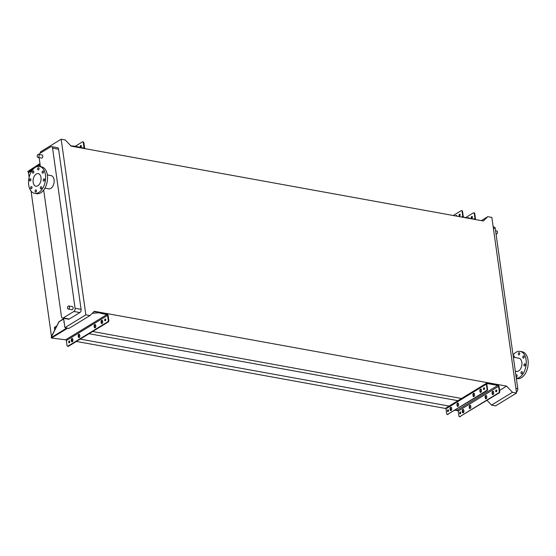 <?xml version="1.0" encoding="UTF-8"?>
<svg xmlns="http://www.w3.org/2000/svg" width="556" height="556" viewBox="0 0 556 556"><rect width="100%" height="100%" fill="white"/><g stroke="black" fill="none" stroke-linecap="round" stroke-linejoin="round"><path stroke-width="0.83" d="M496.042 234L496.258 234.034A1.55 0.945 -79.7 0 0 496.737 233.93A1.55 0.945 -79.7 0 0 497.502 232.297A1.55 0.945 -79.7 0 0 496.814 230.983L495.584 230.754M68.284 306.092A1.55 0.945 -79.7 0 0 67.512 307.725A1.55 0.945 -79.7 0 0 68.207 309.046A1.55 0.945 -79.7 0 0 68.687 308.941A1.55 0.945 -79.7 0 0 69.451 307.301A1.55 0.945 -79.7 0 0 68.763 305.988A1.55 0.945 -79.7 0 0 68.284 306.092M68.763 305.988L72.447 306.655A1.55 0.945 100.3 0 1 73.142 307.975A1.55 0.945 100.3 0 1 72.37 309.609A1.55 0.945 100.3 0 1 71.891 309.713L68.207 309.046M38.378 157.285A1.55 0.945 100.3 0 1 37.898 157.39A1.55 0.945 100.3 0 1 37.203 156.069A1.55 0.945 100.3 0 1 37.975 154.436A1.55 0.945 100.3 0 1 38.454 154.332A1.55 0.945 100.3 0 1 39.142 155.645A1.55 0.945 100.3 0 1 38.378 157.285M37.898 157.39L41.582 158.057A1.55 0.945 -79.7 0 0 42.061 157.953A1.55 0.945 -79.7 0 0 42.833 156.312A1.55 0.945 -79.7 0 0 42.138 154.999L38.454 154.332M513.244 356.41A1.119 0.681 100.3 0 1 513.633 355.944A1.119 0.681 100.3 0 1 513.973 355.868A1.119 0.681 100.3 0 1 514.356 357.404M518.866 352.74A1.119 0.681 100.3 0 1 519.207 352.664A1.119 0.681 100.3 0 1 519.707 353.616A1.119 0.681 100.3 0 1 519.151 354.791A1.119 0.681 100.3 0 1 518.811 354.867A1.119 0.681 100.3 0 1 518.31 353.922A1.119 0.681 100.3 0 1 518.866 352.74M523.349 356.028A1.119 0.681 100.3 0 1 523.689 355.951A1.119 0.681 100.3 0 1 524.19 356.896A1.119 0.681 100.3 0 1 523.634 358.078A1.119 0.681 100.3 0 1 523.293 358.147A1.119 0.681 100.3 0 1 522.793 357.202A1.119 0.681 100.3 0 1 523.349 356.028M524.447 363.867A1.119 0.681 100.3 0 1 524.794 363.798A1.119 0.681 100.3 0 1 525.295 364.743A1.119 0.681 100.3 0 1 524.739 365.917A1.119 0.681 100.3 0 1 524.391 365.994A1.119 0.681 100.3 0 1 523.898 365.049A1.119 0.681 100.3 0 1 524.447 363.867M521.528 371.679A1.119 0.681 100.3 0 1 521.869 371.603A1.119 0.681 100.3 0 1 522.369 372.555A1.119 0.681 100.3 0 1 521.813 373.729A1.119 0.681 100.3 0 1 521.472 373.806A1.119 0.681 100.3 0 1 520.972 372.861A1.119 0.681 100.3 0 1 521.528 371.679M515.905 375.349A1.119 0.681 100.3 0 1 516.295 374.883A1.119 0.681 100.3 0 1 516.635 374.807A1.119 0.681 100.3 0 1 517.136 375.752A1.119 0.681 100.3 0 1 516.58 376.933A1.119 0.681 100.3 0 1 516.239 377.01A1.119 0.681 100.3 0 1 516.135 376.975M515.329 371.22L516.524 371.436A6.714 4.087 -79.7 0 0 518.588 370.984A6.714 4.087 -79.7 0 0 521.917 363.916A6.714 4.087 -79.7 0 0 518.922 358.231L513.362 357.223M516.343 378.476L517.219 378.636A13.671 8.319 -79.7 0 0 521.424 377.719A13.671 8.319 -79.7 0 0 528.2 363.318A13.671 8.319 -79.7 0 0 522.105 351.739L520.166 351.385A13.671 8.319 -79.7 0 0 515.961 352.309A13.671 8.319 -79.7 0 0 513.049 355.02M516.329 378.365A13.671 8.319 -79.7 0 0 519.485 377.364A13.671 8.319 -79.7 0 0 526.261 362.964A13.671 8.319 -79.7 0 0 520.166 351.385M35.931 191.994A1.119 0.681 -79.7 0 0 36.481 190.819A1.119 0.681 -79.7 0 0 35.987 189.867A1.119 0.681 -79.7 0 0 35.64 189.944A1.119 0.681 -79.7 0 0 35.084 191.125A1.119 0.681 -79.7 0 0 35.584 192.07A1.119 0.681 -79.7 0 0 35.931 191.994M41.165 188.797A1.119 0.681 -79.7 0 0 41.721 187.615A1.119 0.681 -79.7 0 0 41.22 186.67A1.119 0.681 -79.7 0 0 40.873 186.746A1.119 0.681 -79.7 0 0 40.324 187.921A1.119 0.681 -79.7 0 0 40.817 188.873A1.119 0.681 -79.7 0 0 41.165 188.797M44.084 180.985A1.119 0.681 -79.7 0 0 44.64 179.803A1.119 0.681 -79.7 0 0 44.139 178.858A1.119 0.681 -79.7 0 0 43.799 178.935A1.119 0.681 -79.7 0 0 43.243 180.109A1.119 0.681 -79.7 0 0 43.743 181.061A1.119 0.681 -79.7 0 0 44.084 180.985M42.986 173.138A1.119 0.681 -79.7 0 0 43.535 171.964A1.119 0.681 -79.7 0 0 43.041 171.012A1.119 0.681 -79.7 0 0 42.694 171.088A1.119 0.681 -79.7 0 0 42.138 172.27A1.119 0.681 -79.7 0 0 42.638 173.215A1.119 0.681 -79.7 0 0 42.986 173.138M38.503 169.851A1.119 0.681 -79.7 0 0 39.059 168.676A1.119 0.681 -79.7 0 0 38.559 167.731A1.119 0.681 -79.7 0 0 38.211 167.801A1.119 0.681 -79.7 0 0 37.662 168.982A1.119 0.681 -79.7 0 0 38.155 169.927A1.119 0.681 -79.7 0 0 38.503 169.851M33.27 173.055A1.119 0.681 -79.7 0 0 33.819 171.874A1.119 0.681 -79.7 0 0 33.325 170.928A1.119 0.681 -79.7 0 0 32.978 171.005A1.119 0.681 -79.7 0 0 32.422 172.179A1.119 0.681 -79.7 0 0 32.922 173.131A1.119 0.681 -79.7 0 0 33.27 173.055M30.344 180.867A1.119 0.681 -79.7 0 0 30.9 179.685A1.119 0.681 -79.7 0 0 30.399 178.74A1.119 0.681 -79.7 0 0 30.059 178.817A1.119 0.681 -79.7 0 0 29.503 179.991A1.119 0.681 -79.7 0 0 30.003 180.943A1.119 0.681 -79.7 0 0 30.344 180.867M31.449 188.713A1.119 0.681 -79.7 0 0 32.005 187.532A1.119 0.681 -79.7 0 0 31.504 186.587A1.119 0.681 -79.7 0 0 31.157 186.663A1.119 0.681 -79.7 0 0 30.608 187.838A1.119 0.681 -79.7 0 0 31.101 188.79A1.119 0.681 -79.7 0 0 31.449 188.713M28.71 185.009A13.671 8.319 100.3 0 1 39.511 166.452A13.671 8.319 100.3 0 1 45.432 174.786A13.671 8.319 100.3 0 1 34.632 193.349A13.671 8.319 100.3 0 1 28.71 185.009M39.511 166.452L41.457 166.8A13.671 8.319 100.3 0 1 47.371 175.14A13.671 8.319 100.3 0 1 36.571 193.703L34.632 193.349M40.984 177.51A6.401 3.899 100.3 0 1 35.931 186.197A6.401 3.899 100.3 0 1 33.158 182.292A6.401 3.899 100.3 0 1 38.218 173.604A6.401 3.899 100.3 0 1 40.984 177.51M47.343 174.945L51.173 175.64A6.714 4.087 100.3 0 1 54.078 179.734A6.714 4.087 100.3 0 1 48.775 188.845L44.946 188.15M43.688 190.069L61.466 316.586A2.488 1.515 -79.7 0 0 62.543 318.101A2.488 1.515 -79.7 0 0 63.308 317.935L73.872 311.471A2.488 1.515 -79.7 0 0 75.074 308.267L52.563 148.125A2.488 1.515 -79.7 0 0 51.486 146.61A2.488 1.515 -79.7 0 0 50.728 146.777L40.157 153.241A2.488 1.515 -79.7 0 0 39.219 154.471M39.122 157.612L40.386 166.612M85.86 314.849L61.174 139.222L65.254 139.959L71.126 146.138L483.372 220.982L487.779 216.673L491.851 217.417L516.538 393.043L512.458 392.3L506.585 386.128L94.339 311.284L89.933 315.593L85.86 314.849L64.92 327.651L63.606 318.296M40.386 153.102L40.24 152.024L61.174 139.222M62.543 318.101L68.555 319.193A2.488 1.515 -79.7 0 0 69.319 319.026L79.883 312.569A2.488 1.515 -79.7 0 0 81.086 309.358L58.582 149.223A2.488 1.515 -79.7 0 0 57.504 147.701L51.486 146.61M462.807 411.607L463.906 411.725M462.446 398.659L92.637 331.515M485.986 398.721L486.542 398.381M492.901 394.496L493.457 394.155M499.608 390.395L506.585 386.128M55.92 327.699L54.391 327.421L56.816 325.934M457.935 400.688L89.043 333.711M54.752 330L54.391 327.421M449.116 406.075L80.224 339.104M458.13 410.759L455.503 410.279M445.975 408.549L76.387 341.447M72.885 340.814L71.898 340.633M32.088 170.497L28.481 172.701L29.12 177.274M31.06 191.062L51.493 336.477M64.92 327.651L68.993 328.387L89.933 315.593M516.538 393.043L495.598 405.845L491.525 405.102L487.014 400.369M491.525 405.102L512.458 392.3M481.336 220.614L487.779 216.673M516.385 391.966L516.573 391.848A2.488 1.515 -79.7 0 0 517.775 388.644L495.271 228.502A2.488 1.515 -79.7 0 0 494.194 226.987L493.172 226.806M80.717 145.491A0.903 0.549 100.3 0 1 80.995 145.429A0.903 0.549 100.3 0 1 81.398 146.193A0.903 0.549 100.3 0 1 80.947 147.138A0.903 0.549 100.3 0 1 80.676 147.201A0.903 0.549 100.3 0 1 80.272 146.436A0.903 0.549 100.3 0 1 80.717 145.491M83.282 142.593A1.244 0.758 -79.7 0 0 82.747 141.836L83.324 141.94A1.244 0.758 100.3 0 1 83.866 142.697L83.282 142.593L83.97 147.493A0.744 0.521 -121.4 0 1 83.483 148.07L75.331 146.284L75.414 146.916M82.747 141.836A1.244 0.758 -79.7 0 0 82.364 141.919L75.241 146.27M78.055 147.013A1.244 0.758 -79.7 0 0 77.645 146.68A1.244 0.758 -79.7 0 0 77.221 146.791M70.814 145.804L75.331 146.284M28.12 171.533L28.62 170.914L28.995 171.561L28.175 172.11L28.995 172.388M40.081 164.423L39.573 163.86L28.62 170.914M39.573 163.86L39.969 163.617M39.949 164.506L37.294 166.133L36.918 165.486M37.294 166.133L35.876 167.057M34.326 168.072L28.995 171.561M33.409 168.906L28.175 172.11L33.117 169.219M83.866 142.697L84.554 147.597A1.494 1.042 -121.4 0 1 84.317 148.528M80.988 147.118A0.903 0.549 100.3 0 1 81.259 145.623M460 214.338A0.903 0.549 -79.7 0 0 459.986 214.345A0.903 0.549 -79.7 0 0 459.555 215.089A0.903 0.549 -79.7 0 0 459.715 215.923M459.499 214.262A0.903 0.549 100.3 0 1 459.777 214.199A0.903 0.549 100.3 0 1 460.18 214.963A0.903 0.549 100.3 0 1 459.729 215.909A0.903 0.549 100.3 0 1 459.458 215.971A0.903 0.549 100.3 0 1 459.054 215.207A0.903 0.549 100.3 0 1 459.499 214.262M472.204 216.569A0.903 0.549 100.3 0 1 472.225 216.555A0.903 0.549 100.3 0 0 471.78 217.306A0.903 0.549 100.3 0 0 471.933 218.14A0.903 0.549 100.3 0 1 471.676 218.188A0.903 0.549 100.3 0 1 471.273 217.424A0.903 0.549 100.3 0 1 471.724 216.479A0.903 0.549 100.3 0 1 471.995 216.416A0.903 0.549 100.3 0 1 472.398 217.181A0.903 0.549 100.3 0 1 471.954 218.133M465.726 217.577L473.364 212.906A1.244 0.758 -79.7 0 1 473.747 212.823A1.244 0.758 -79.7 0 1 474.282 213.58L474.977 218.48A0.869 0.605 58.6 0 1 474.407 219.154L464.031 217.271A0.869 0.605 58.6 0 1 463.238 216.347L462.55 211.447L462.064 211.363A1.244 0.758 -79.7 0 0 461.529 210.606A1.244 0.758 -79.7 0 0 461.146 210.689L453.251 215.513M468.882 217.778A1.244 0.758 -79.7 0 0 468.493 218.077M473.976 212.934A1.244 0.758 100.3 0 1 474.233 212.913A1.244 0.758 100.3 0 1 474.768 213.671L475.456 218.564A1.494 1.042 -121.4 0 1 475.227 219.502M463.266 217.326A1.494 1.042 -121.4 0 1 462.752 216.263L462.064 211.363M456.962 216.187A1.244 0.758 -79.7 0 0 456.427 215.45A1.244 0.758 -79.7 0 0 455.67 215.95M456.657 215.561A1.244 0.758 -79.7 0 0 456.156 216.041M461.758 210.717A1.244 0.758 100.3 0 1 462.008 210.689A1.244 0.758 100.3 0 1 462.55 211.447M468.013 217.994A1.244 0.758 100.3 0 1 468.652 217.667A1.244 0.758 100.3 0 1 469.139 218.195M493.276 391.361A1.244 0.758 -79.7 0 0 492.546 393.022L492.679 393.933A1.244 0.758 -79.7 0 0 492.984 394.579M493.109 394.524A1.244 0.758 100.3 0 1 492.727 394.607A1.244 0.758 100.3 0 1 492.192 393.85L492.067 392.932A1.244 0.758 100.3 0 1 493.047 391.25A1.244 0.758 100.3 0 1 493.582 392.008L493.714 392.918A1.244 0.758 100.3 0 1 493.109 394.524M486.361 395.587A1.244 0.758 -79.7 0 0 485.631 397.255L485.763 398.165A1.244 0.758 -79.7 0 0 486.069 398.812M486.194 398.749A1.244 0.758 100.3 0 1 485.812 398.833A1.244 0.758 100.3 0 1 485.277 398.075L485.145 397.165A1.244 0.758 100.3 0 1 486.132 395.476A1.244 0.758 100.3 0 1 486.667 396.233L486.799 397.144A1.244 0.758 100.3 0 1 486.194 398.749M470.397 405.345A1.244 0.758 -79.7 0 0 469.674 407.006L469.799 407.923A1.244 0.758 -79.7 0 0 470.105 408.57M470.237 408.507A1.244 0.758 100.3 0 1 469.855 408.59A1.244 0.758 100.3 0 1 469.313 407.833L469.188 406.922A1.244 0.758 100.3 0 1 470.167 405.234A1.244 0.758 100.3 0 1 470.71 405.991L470.835 406.902A1.244 0.758 100.3 0 1 470.237 408.507M463.482 409.57A1.244 0.758 -79.7 0 0 462.759 411.238L462.884 412.149A1.244 0.758 -79.7 0 0 463.19 412.795M463.322 412.733A1.244 0.758 100.3 0 1 462.94 412.816A1.244 0.758 100.3 0 1 462.397 412.059L462.272 411.148A1.244 0.758 100.3 0 1 463.252 409.459A1.244 0.758 100.3 0 1 463.794 410.217L463.919 411.134A1.244 0.758 100.3 0 1 463.322 412.733M481.051 389.137A1.244 0.758 -79.7 0 0 480.328 390.805L480.453 391.716A1.244 0.758 -79.7 0 0 480.759 392.362M479.967 391.626A1.244 0.758 -79.7 0 0 480.509 392.383A1.244 0.758 -79.7 0 0 480.891 392.3A1.244 0.758 -79.7 0 0 481.489 390.701L481.364 389.784A1.244 0.758 -79.7 0 0 480.822 389.026A1.244 0.758 -79.7 0 0 479.842 390.715L479.967 391.626L480.453 391.716M474.136 393.37A1.244 0.758 -79.7 0 0 473.413 395.031L473.538 395.942A1.244 0.758 -79.7 0 0 473.844 396.588M473.052 395.858A1.244 0.758 -79.7 0 0 473.594 396.616A1.244 0.758 -79.7 0 0 473.976 396.532A1.244 0.758 -79.7 0 0 474.574 394.927L474.449 394.016A1.244 0.758 -79.7 0 0 473.907 393.259A1.244 0.758 -79.7 0 0 472.927 394.948L473.052 395.858L473.538 395.942M458.179 403.128A1.244 0.758 -79.7 0 0 457.449 404.789L457.581 405.699A1.244 0.758 -79.7 0 0 457.887 406.346M457.095 405.616A1.244 0.758 -79.7 0 0 457.63 406.373A1.244 0.758 -79.7 0 0 458.012 406.29A1.244 0.758 -79.7 0 0 458.617 404.685L458.485 403.774A1.244 0.758 -79.7 0 0 457.949 403.017A1.244 0.758 -79.7 0 0 456.962 404.705L457.095 405.616L457.581 405.699M451.263 407.353A1.244 0.758 -79.7 0 0 450.534 409.021L450.659 409.932A1.244 0.758 -79.7 0 0 450.972 410.578M450.179 409.841A1.244 0.758 -79.7 0 0 450.714 410.599A1.244 0.758 -79.7 0 0 451.097 410.516A1.244 0.758 -79.7 0 0 451.694 408.91L451.569 408A1.244 0.758 -79.7 0 0 451.034 407.242A1.244 0.758 -79.7 0 0 450.047 408.931L450.179 409.841L450.659 409.932M496.598 390.145A0.903 0.549 100.3 0 1 496.619 390.131A0.903 0.549 100.3 0 0 496.174 390.889A0.903 0.549 100.3 0 0 496.327 391.716A0.903 0.549 100.3 0 1 496.07 391.772A0.903 0.549 100.3 0 1 495.667 391.007A0.903 0.549 100.3 0 1 496.119 390.055A0.903 0.549 100.3 0 1 496.39 389.992A0.903 0.549 100.3 0 1 496.793 390.757A0.903 0.549 100.3 0 1 496.348 391.709M460.577 412.17A0.903 0.549 100.3 0 1 460.59 412.156A0.903 0.549 100.3 0 0 460.153 412.906A0.903 0.549 100.3 0 0 460.305 413.74M460.09 412.079A0.903 0.549 100.3 0 1 460.368 412.017A0.903 0.549 100.3 0 1 460.771 412.781A0.903 0.549 100.3 0 1 460.326 413.733A0.903 0.549 100.3 0 1 460.048 413.789A0.903 0.549 100.3 0 1 459.645 413.032A0.903 0.549 100.3 0 1 460.09 412.079M484.394 387.914A0.903 0.549 -79.7 0 0 484.38 387.928A0.903 0.549 -79.7 0 0 483.956 388.665A0.903 0.549 -79.7 0 0 484.109 389.499M483.894 387.838A0.903 0.549 100.3 0 1 484.172 387.775A0.903 0.549 100.3 0 1 484.575 388.54A0.903 0.549 100.3 0 1 484.123 389.492A0.903 0.549 100.3 0 1 483.852 389.547A0.903 0.549 100.3 0 1 483.449 388.783A0.903 0.549 100.3 0 1 483.894 387.838M448.372 409.939A0.903 0.549 -79.7 0 0 448.351 409.946A0.903 0.549 -79.7 0 0 447.927 410.689A0.903 0.549 -79.7 0 0 448.08 411.523M447.872 409.862A0.903 0.549 100.3 0 1 448.143 409.8A0.903 0.549 100.3 0 1 448.546 410.564A0.903 0.549 100.3 0 1 448.101 411.51A0.903 0.549 100.3 0 1 447.823 411.572A0.903 0.549 100.3 0 1 447.42 410.808A0.903 0.549 100.3 0 1 447.872 409.862M497.696 384.87A1.494 1.042 -121.4 0 1 499.052 386.448L499.74 391.348A1.244 0.758 100.3 0 1 499.142 392.953L498.656 392.863A1.244 0.758 -79.7 0 0 499.253 391.257L498.565 386.364A0.869 0.605 58.6 0 0 497.78 385.44L487.397 383.557A0.869 0.605 58.6 0 0 486.834 384.231L487.522 389.13A1.244 0.758 100.3 0 1 486.917 390.729L486.437 390.646A1.244 0.758 -79.7 0 0 487.035 389.04L486.347 384.14A1.494 1.042 -121.4 0 1 486.729 383.084A1.494 1.042 -121.4 0 1 487.32 382.987L497.696 384.87M454.857 410.335L456.476 410.119A1.244 0.473 -8 0 1 457.38 410.106L457.421 410.113A0.869 0.605 -121.4 0 1 458.213 411.037L458.902 415.93A1.244 0.758 -79.7 0 0 459.437 416.687A1.244 0.758 -79.7 0 0 459.819 416.604L499.142 392.953M460.305 416.694A1.244 0.758 100.3 0 1 459.923 416.778A1.244 0.758 100.3 0 1 459.694 416.666M459.819 416.604L498.656 392.863M450.61 409.57L451.625 409.751M486.729 383.084L446.378 407.757A1.494 1.042 58.6 0 0 445.988 408.813L446.676 413.713A1.244 0.758 -79.7 0 0 447.212 414.47A1.244 0.758 -79.7 0 0 447.594 414.387L486.917 390.729M448.08 414.477A1.244 0.758 100.3 0 1 447.698 414.561A1.244 0.758 100.3 0 1 447.469 414.449M447.594 414.387L486.437 390.646M95.403 324.635A1.244 0.758 -79.7 0 0 95.326 324.676A1.244 0.758 -79.7 0 0 94.728 326.282L94.854 327.192A1.244 0.758 -79.7 0 0 95.118 327.797M94.742 324.572A1.244 0.758 100.3 0 1 95.125 324.489A1.244 0.758 100.3 0 1 95.667 325.246L95.792 326.157A1.244 0.758 100.3 0 1 94.812 327.845A1.244 0.758 100.3 0 1 94.27 327.088L94.145 326.177A1.244 0.758 100.3 0 1 94.742 324.572M102.318 320.409A1.244 0.758 -79.7 0 0 102.241 320.451A1.244 0.758 -79.7 0 0 101.644 322.049L101.769 322.966A1.244 0.758 -79.7 0 0 102.033 323.571M101.658 320.339A1.244 0.758 100.3 0 1 102.04 320.256A1.244 0.758 100.3 0 1 102.582 321.02L102.707 321.931A1.244 0.758 100.3 0 1 101.727 323.613A1.244 0.758 100.3 0 1 101.185 322.855L101.06 321.945A1.244 0.758 100.3 0 1 101.658 320.339M79.438 334.392A1.244 0.758 -79.7 0 0 79.369 334.434A1.244 0.758 -79.7 0 0 78.764 336.039L78.896 336.95A1.244 0.758 -79.7 0 0 79.16 337.555M78.785 334.33A1.244 0.758 100.3 0 1 79.167 334.246A1.244 0.758 100.3 0 1 79.703 335.004L79.835 335.914A1.244 0.758 100.3 0 1 78.848 337.603A1.244 0.758 100.3 0 1 78.313 336.846L78.181 335.935A1.244 0.758 100.3 0 1 78.785 334.33M72.523 338.625A1.244 0.758 -79.7 0 0 72.447 338.66A1.244 0.758 -79.7 0 0 71.849 340.265L71.974 341.175A1.244 0.758 -79.7 0 0 72.245 341.787M71.87 338.555A1.244 0.758 100.3 0 1 72.252 338.472A1.244 0.758 100.3 0 1 72.787 339.229L72.912 340.14A1.244 0.758 100.3 0 1 71.932 341.829A1.244 0.758 100.3 0 1 71.397 341.071L71.265 340.161A1.244 0.758 100.3 0 1 71.87 338.555M69.632 341.224A0.903 0.549 -79.7 0 0 69.361 342.718M69.09 341.092A0.903 0.549 -79.7 0 0 68.638 342.037A0.903 0.549 -79.7 0 0 69.041 342.802A0.903 0.549 -79.7 0 0 69.319 342.739A0.903 0.549 -79.7 0 0 69.764 341.794A0.903 0.549 -79.7 0 0 69.361 341.03A0.903 0.549 -79.7 0 0 69.09 341.092M105.654 319.2A0.903 0.549 -79.7 0 0 105.383 320.694M105.112 319.068A0.903 0.549 -79.7 0 0 104.667 320.013A0.903 0.549 -79.7 0 0 105.07 320.777A0.903 0.549 -79.7 0 0 105.341 320.722A0.903 0.549 -79.7 0 0 105.793 319.769A0.903 0.549 -79.7 0 0 105.39 319.005A0.903 0.549 -79.7 0 0 105.112 319.068M64.239 322.814A1.307 0.827 21.1 0 1 63.905 321.924A1.307 0.827 21.1 0 1 64.079 321.688M98.634 312.118L106.794 313.904A1.494 1.042 58.6 0 1 108.149 315.481L108.837 320.374L108.253 320.27L107.565 315.37A0.744 0.521 58.6 0 0 106.884 314.585L98.732 312.799L98.634 312.118L93.915 311.701M67.7 328.158L51.527 338.048L65.657 339.792A0.744 0.521 -121.4 0 1 66.331 340.578L67.019 345.478A1.244 0.758 100.3 0 0 67.561 346.235A1.244 0.758 100.3 0 0 67.943 346.152L107.655 321.875L108.232 321.98L68.527 346.256L67.943 346.152M108.253 320.27A1.244 0.758 100.3 0 1 107.655 321.875M92.296 313.285L98.732 312.799M51.527 338.048L51.402 336.748M63.662 318.706L58.908 321.952L51.361 337.075M66.866 328.005L51.152 337.617L51.812 335.907M61.57 320.325L63.725 319.123M61.772 319.79L58.908 321.952M59.117 321.417L52.021 335.365M67.561 346.235L68.145 346.339A1.244 0.758 -79.7 0 0 68.527 346.256M108.232 321.98A1.244 0.758 -79.7 0 0 108.837 320.374M102.137 313.056L102.228 313.737M63.308 317.935L69.319 319.026M73.872 311.471L79.883 312.569M75.074 308.267L81.086 309.358M52.563 148.125L58.582 149.223M495.271 228.502L493.36 228.162M517.775 388.644L515.871 388.296M83.97 147.493L83.129 148M40.136 164.798L37.308 166.522M40.15 164.917L37.634 166.459M74.845 146.2L74.942 146.881M461.522 217.014L462.752 216.263M473.997 219.078L474.977 218.48M474.768 213.671L474.282 213.58M492.192 393.85L492.679 393.933M485.277 398.075L485.763 398.165M469.313 407.833L469.799 407.923M462.397 412.059L462.884 412.149M458.213 411.037L498.565 386.364M457.421 410.113L497.78 385.44M486.854 383.89L487.397 383.557M445.988 408.813L486.347 384.14M499.253 391.257L499.74 391.348M487.035 389.04L487.522 389.13M450.047 408.931L450.534 409.021M456.962 404.705L457.449 404.789M472.927 394.948L473.413 395.031M479.842 390.715L480.328 390.805M462.272 411.148L462.759 411.238M469.188 406.922L469.674 407.006M485.145 397.165L485.631 397.255M492.067 392.932L492.546 393.022M107.565 315.37L66.331 340.578M106.884 314.585L65.657 339.792M98.245 312.715L98.148 312.027M71.397 341.071L71.974 341.175M71.265 340.161L71.849 340.265M78.313 336.846L78.896 336.95M78.181 335.935L78.764 336.039M101.185 322.855L101.769 322.966M101.06 321.945L101.644 322.049M94.27 327.088L94.854 327.192M94.145 326.177L94.728 326.282M27.8 171.47L28.175 172.117M474.233 212.913L473.747 212.823M462.008 210.689L461.529 210.606M447.212 414.47L447.698 414.561M459.437 416.687L459.923 416.778"/></g></svg>
